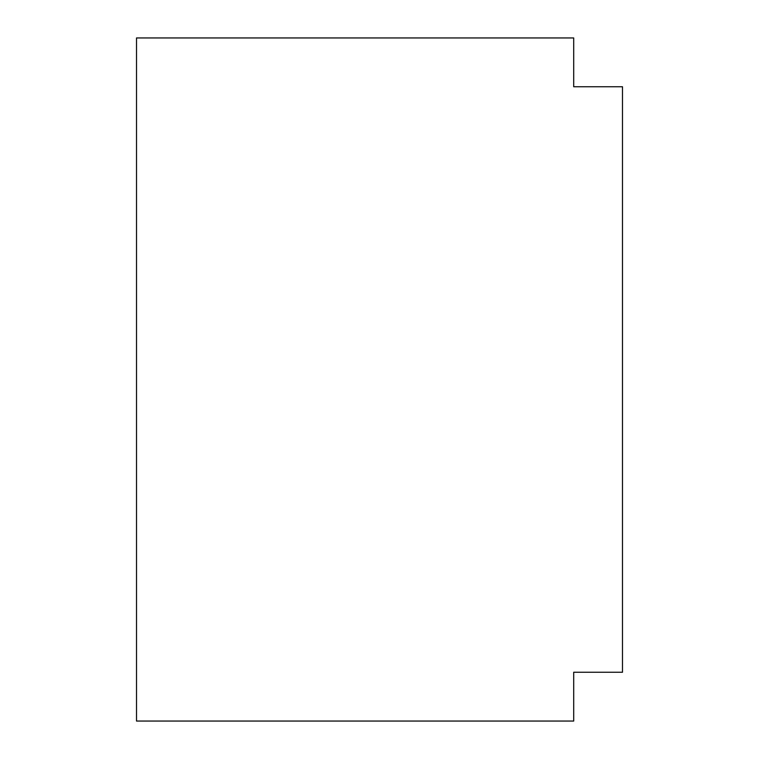 <?xml version="1.0" encoding="UTF-8"?>
<svg xmlns="http://www.w3.org/2000/svg" width="759" height="759" viewBox="0 0 759 759"><rect width="100%" height="100%" fill="white"/><g stroke="black" fill="none" stroke-linecap="round" stroke-linejoin="round"><path stroke-width="1.14" d="M573.7 86.744L622.484 86.744L622.484 672.256L573.7 672.256L573.7 721.05L136.516 721.05L136.516 37.95L573.7 37.95L573.7 86.744"/></g></svg>
